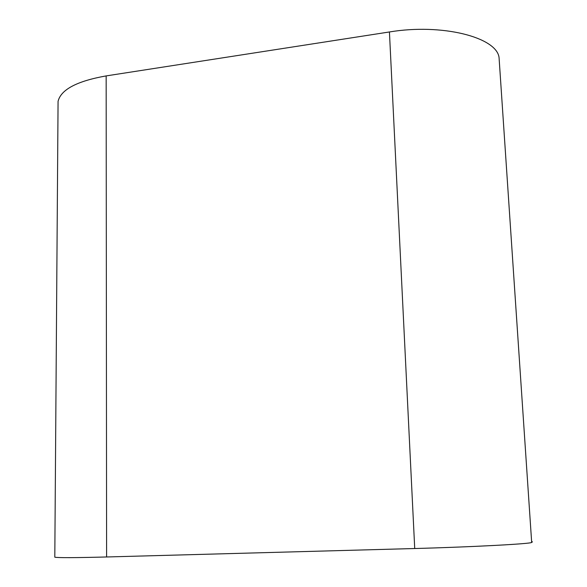 <?xml version="1.0" encoding="UTF-8"?>
<svg xmlns="http://www.w3.org/2000/svg" width="587" height="587" viewBox="0 0 587 587"><rect width="100%" height="100%" fill="white"/><g stroke="black" fill="none" stroke-linecap="round" stroke-linejoin="round"><path stroke-width="0.88" d="M54.804 556.916L54.804 557.188C57.797 557.863 75.063 557.797 106.599 556.975L414.723 548.522C472.344 546.981 530.443 543.87 531.675 542.454L532.387 541.86L531.602 541.339M58.04 105.462L58.069 101.324C60.953 89.554 76.985 81.087 106.159 75.906L389.43 31.962C441.967 23.216 496.375 37.172 499.045 57.401L500.161 73.984M531.675 542.454L499.045 57.401M414.723 548.522L389.43 31.962M106.599 556.975L106.159 75.906M54.804 557.188L58.069 101.324"/></g></svg>
